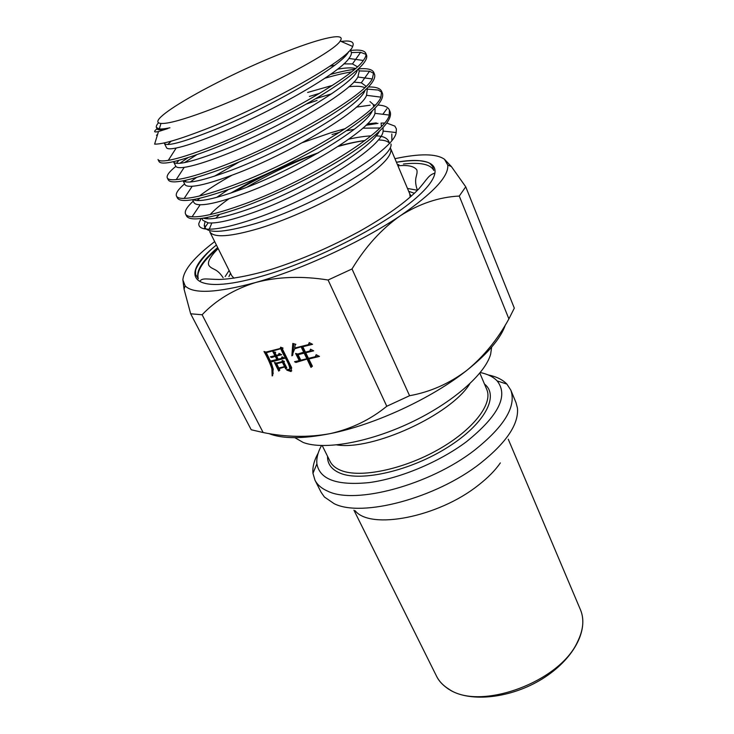 <?xml version="1.0" encoding="UTF-8"?>
<svg xmlns="http://www.w3.org/2000/svg" width="734" height="734" viewBox="0 0 734 734"><rect width="100%" height="100%" fill="white"/><g stroke="black" fill="none" stroke-linecap="round" stroke-linejoin="round"><path stroke-width="1.1" d="M217.952 248.138C202.905 261.038 196.345 271.204 198.263 278.617C195.666 271.231 202.144 260.882 217.668 247.56M205.327 111.476C259.102 91.75 334.713 51.811 340.172 41.012C346.503 32.268 322.235 37.562 287.499 51.114C224.705 74.96 140.405 121.899 160.975 123.44C167.6 123.927 182.39 119.945 205.327 111.476M341.053 41.398L346.191 41.012C352.146 40.976 354.293 42.783 352.65 46.444C349.063 59.491 265.625 106.017 205.456 129.257C179.206 139.451 162.26 144.405 154.626 144.112L158.48 131.551L167.994 128.514M348.512 51.756C342.842 65.757 266.405 109.146 212.089 130.716C182.601 142.368 166.701 146.617 164.398 143.46L164.278 142.901M164.398 143.46L166.526 147.718C167.205 149.066 170.426 149.167 176.188 148.02C184.693 146.295 197.391 142.047 214.291 135.285C265.625 115.018 338.53 74.198 348.934 58.445C351.072 55.646 351.815 53.481 351.164 51.931L350.292 49.848M329.905 66.234L334.695 65.234M343.796 63.876L352.476 63.922L357.412 66.776M357.348 69.923C355.641 83.621 277.755 129.12 221.677 150.635C192.189 161.893 176.188 165.691 173.674 162.021L173.554 161.673M173.674 162.021L175.784 166.223C176.481 167.627 179.298 168.003 184.216 167.343C192.712 166.159 205.924 162.095 223.842 155.149C276.388 135.084 349.898 92.97 357.889 77.024L359.247 71.115L358.357 69.005M355.522 68.473C351.678 67.491 345.659 67.739 337.466 69.207M307.629 92.466L332.41 85.401M353.779 82.107L361.302 82.786L365.404 85.75L365.67 86.731M364.917 90.521C360.256 106.173 285.232 150.176 231.127 170.288C203.043 180.692 187.06 184.206 183.179 180.821M183.087 180.839L184.913 184.491C185.61 185.913 188.042 186.5 192.207 186.252C200.584 185.693 214.264 181.848 233.265 174.729C286.755 154.993 361.027 111.476 366.56 95.319L367.22 90.053M364.715 87.64C361.541 86.153 356.238 85.869 348.824 86.777M319.932 93.209L309.39 96.457M369.964 101.549L373.294 104.494L373.652 106.595M372.221 111.054C364.881 128.432 292.756 170.82 240.449 189.656C214.447 199.024 198.666 202.355 193.134 199.639M192.537 199.731L193.932 202.52C194.648 203.933 196.73 204.676 200.18 204.749C208.465 204.85 222.595 201.281 242.559 194.042C297.206 174.564 371.936 129.652 374.955 113.33L375.083 108.742M381.093 123.009L381.405 126.349M379.285 131.496C369.615 150.351 300.041 191.198 249.652 208.768C225.522 217.218 210.08 220.347 203.3 218.172M201.859 218.374L202.832 220.319L208.107 222.861C216.236 223.696 230.779 220.439 251.734 213.099C307.473 193.895 382.561 147.607 383.093 131.074L383.038 127.707M158.608 122.697C156.654 124.844 155.929 126.468 156.443 127.551L157.149 128.973C157.773 130.221 161.434 129.991 168.15 128.276M156.443 127.551L159.296 128.909C161.581 129.166 165.122 128.789 169.921 127.789M171.206 141.157L167.756 144.488M178.885 160.361L176.399 163.306M186.087 180.215L185.151 181.793M214.438 176.215L239.321 161.884M216.622 197.409L228.357 189.565M258.68 177.49L230.623 193.143M351.347 52.545L360.605 52.325L366 54.362M365.743 53.206L366.642 55.353C368.376 62.234 353.063 75.657 320.694 95.64C289.086 114.761 245.679 135.891 212.594 148.846C179.61 161.388 161.755 165.636 159.049 161.59L158.003 159.517C158.783 161.085 162.214 161.361 168.288 160.361C177.729 158.746 192.143 154.158 211.511 146.607C269.47 124.321 352.008 78.162 363.321 60.482C365.651 57.371 366.468 54.949 365.743 53.206C364.376 50.371 359.311 49.453 350.549 50.472M332.052 134.524L339.842 132.221M376.349 122.917L367.312 123.936M345.466 128.569L331.227 132.643L302.454 142.616M201.052 218.484L198.841 223.439C198.501 226.182 200.244 227.962 204.07 228.779C212.328 230.357 227.723 227.485 250.239 220.163C311.289 200.63 394.617 150.378 396.158 132.551L396.388 128.927L394.855 126.11L386.873 123.092M384.377 123.018L381.139 123.119M378.001 123.376L365.963 125.275M389.369 109.972L390.231 112.045C392.708 120.569 378.304 135.139 347.017 155.755C316.528 175.288 274.011 195.932 241.073 207.685C208.3 218.915 190.134 221.705 186.564 216.062L185.564 214.071C186.363 215.649 188.537 216.558 192.088 216.796C201.254 217.328 217.236 213.576 240.036 205.538C301.839 184.115 386.24 133.377 389.268 115.055L389.369 109.972C388.047 107.017 384.24 105.375 377.955 105.045M375.202 104.971L373.514 105.008M370.156 105.191L356.394 107.127M366.798 89.071L378.304 90.053L381.9 92.401M381.597 91.3L382.469 93.392C384.726 101.356 370.028 115.559 338.365 136.001C307.564 155.369 264.763 176.178 231.715 188.344C198.877 199.997 180.812 203.263 177.509 198.134L176.49 196.125C177.316 197.73 179.876 198.501 184.17 198.409C193.51 198.143 209.007 194.07 230.66 186.17C291.242 164.425 375.12 115.229 380.918 97.145L381.597 91.3C380.203 88.273 375.845 86.832 368.541 86.961M331.603 93.824L316.216 98.512M324.914 78.226C334.998 75.281 343.824 73.171 351.384 71.914M359.165 70.914L369.541 71.226L374.01 73.501M373.725 72.372L374.606 74.501C376.588 81.942 361.587 95.759 329.594 115.963C298.371 135.221 255.248 156.195 222.218 168.737C189.308 180.83 171.343 184.573 168.334 179.977L167.306 177.94C168.114 179.546 171.086 180.096 176.233 179.601C185.629 178.637 200.602 174.279 221.154 166.526C280.37 144.534 363.715 96.842 372.276 78.951L373.725 72.372C372.257 69.299 367.183 68.124 358.513 68.858M354.577 69.29C347.714 70.207 339.649 71.932 330.383 74.464M197.107 200.529L199.923 198.253M232.008 175.206C218.659 182.647 207.795 189.574 199.428 196.006M195.455 199.217L194.382 200.134M193.244 201.144C186.886 206.942 184.326 211.254 185.564 214.071M190.299 181.977L196.446 177.527M184.601 183.858C178.087 189.464 175.389 193.547 176.49 196.116M184.518 162.599L196.574 154.81M306.188 104.109L317.06 100.439M187.996 157.672L179.858 163.278M175.857 166.352C169.178 171.756 166.334 175.619 167.306 177.94M318.538 152.7C288.067 163.627 260.286 176.582 235.192 191.565M407.471 188.445L417.307 190.244M284.618 366.578L284.131 367.037M355.155 510.745C370.386 530.187 438.354 517.268 478.384 485.183C487.871 477.825 495.193 470.402 500.349 462.915M468.503 385.625L467.751 385.68M314.969 480.164L321.116 492.294L324.391 496.982L334.089 503.643C361.587 517.782 435.886 498.322 480.275 463.402C506.442 442.602 518.828 424.197 517.452 408.177L516.02 402.654L510.809 390.084C516.562 406.287 504.46 426.335 474.503 450.226C429.748 485.036 355.192 504.891 327.823 491.211C321.62 488.523 317.336 484.835 314.969 480.164L312.959 473.311C312.372 467.163 314.115 460.42 318.198 453.089M488.156 374.918L488.431 374.973C496.523 376.661 502.68 379.707 506.91 384.102L510.809 390.084M321.492 445.566C317.859 452.208 316.326 458.3 316.904 463.824C319.685 479.504 337.089 485.761 369.11 482.596C399.957 478.513 439.271 462.062 466.42 441.74C498.496 415.884 508.735 395.608 497.138 380.918C493.321 376.891 487.706 374.092 480.293 372.533M294.82 437.666L303.252 442.483C323.703 450.272 368.165 442.685 410.343 422.747C452.548 402.856 485.257 374.056 490.651 354.155L491.652 347.127M339.649 444.602L339.117 445.134M278.801 368.009L276.645 363.697L282.397 362.293L284.553 366.624L278.801 368.009M300.793 360.211L298.077 354.66L304.17 353.164L306.885 358.733L300.793 360.211M284.553 366.624L285.398 366.027L283.251 361.697L276.645 363.697M282.397 362.293L283.251 361.697M306.885 358.733L307.729 358.128L305.023 352.559L298.077 354.66M304.17 353.164L305.023 352.559M274.947 355.687L270.332 356.825L271.736 357.55L275.268 356.32L276.856 359.504L270.91 360.963L272.305 361.688L284.801 358.265L281.994 356.816L281.388 358.394L278.186 359.174L276.608 355.999L281.663 354.742L279.003 353.366L278.452 354.825L276.287 355.357L275.177 353.127L275.681 352.283L272.892 351.779L274.947 355.687L275.81 355.091L274.213 352.017M276.856 359.504L277.709 358.908L276.122 355.724L272.589 356.953L271.699 356.495M284.287 357.999L273.158 361.082L272.277 360.623M281.388 358.394L282.507 357.082M281.159 354.485L276.608 355.999M278.452 354.825L279.526 353.641M279.535 370.386L275.828 362.871M285.709 366.661L279.113 368.642L285.709 366.661L286.499 368.248M284.865 367.257L285.7 368.945L286.829 367.963L283.893 362.293L284.407 361.449L282.177 360.458L281.984 361.688L282.884 360.77M273.14 373.973L272.745 368.257C271.286 363.495 268.827 358.036 265.369 351.88M281.792 348.448L266.314 352.696L281.792 348.448C284.287 354.953 291.077 364.174 290.517 368.633L290.361 368.752M280.929 349.054C283.434 355.55 290.224 364.77 289.673 369.239L286.636 369.661L286.893 370.184L287.728 369.551L291.783 370.789M286.893 370.184L291.031 371.551L291.637 367.633L282.489 349.145L283.003 348.054L280.599 347.21L280.305 348.485L281.269 347.439M214.686 241.596C194.207 257.221 183.61 270.002 182.876 279.938L185.151 285.865C193.161 294.123 216.658 292.994 255.652 282.498C301.188 269.791 361.633 241.881 400.507 215.631C433.078 193.216 448.832 176.362 447.768 165.077L444.446 159.241C436.244 153.571 419.747 153.397 394.938 158.691M311.803 366.725L308.041 358.77L296.793 361.853L295.903 361.394M318.941 356.137L308.775 358.999L319.474 356.412L316.143 354.687L315.336 356.687L316.648 354.944M313.17 350.558L305.748 352.779L313.693 350.834L310.519 349.191L309.766 351.072L311.032 349.448M312.06 344.053L302.821 346.742L312.574 344.319L309.234 342.594L308.427 344.622L309.748 342.861M292.765 355.054L293.802 343.723M302.087 346.531L294.71 348.751L302.087 346.531L304.711 351.916L297.765 354.017L295.609 353.467L299.224 360.587L300.078 359.99L296.976 353.816M444.446 159.241L451.373 166.554L465.741 186.812L459.264 196.051C439.281 197.042 419.692 203.575 400.507 215.631C381.698 228.788 365.541 246.569 352.008 268.965L328.089 280.012C302.169 275.828 278.03 276.654 255.652 282.498C233.871 289.343 216.025 300.105 202.116 314.758L190.666 313.794L184.06 289.168L182.876 279.938M271.736 357.55L272.589 356.953M275.268 356.32L276.122 355.724M272.305 361.688L273.158 361.082M281.984 361.688L276.434 363.036L274.424 362.468L278.727 371.083L279.847 370.11L279.113 368.642M280.305 348.485L265.992 352.063L263.983 351.494C267.635 357.935 270.268 363.725 271.892 368.853L272.158 375.927L273.259 369.285L271.351 362.981L266.314 352.696M272.158 375.927L272.745 375.514M315.336 356.687L308.464 358.357L305.748 352.779M309.766 351.072L305.436 352.127L302.821 346.742M308.427 344.622L294.71 348.026L295.132 345.026L295.866 344.356L292.811 343.42L291.857 355.825L292.664 355.256M291.857 355.825L294.71 348.751M301.234 347.136L303.858 352.522M299.224 360.587L294.536 361.724L295.94 362.458L296.793 361.853M295.94 362.458L308.041 358.77M307.197 359.376L310.987 367.395L312.409 366.22L308.775 358.999M328.089 280.012L386.781 406.26L409.581 395.718C430.353 391.965 449.419 383.533 466.76 370.422C483.688 356.485 497.735 339.31 508.901 318.905L459.264 196.051M508.901 318.905L514.314 308.133L465.741 186.812M202.116 314.758L263.13 432.528L251.212 429.757L190.666 313.794M352.008 268.965L409.581 395.718M263.13 432.528C286.012 437.216 308.317 437.583 330.034 433.656C351.393 428.858 370.312 419.729 386.781 406.26M505.442 324.777C500.799 338.319 487.908 353.531 466.76 370.422C431.464 398.498 374.588 424.812 330.034 433.656C302.637 439.024 282.168 438.969 268.635 433.491M225.164 276.58L229.118 270.479M389.369 143.139C387.708 141.194 384.387 140.148 379.386 140.01M338.099 146.461C348.072 143.616 356.99 141.662 364.862 140.598M346.503 130.735L354.146 129.349M362.807 128.184L379.772 127.991M391.8 133.955L391.873 140.176M364.963 140.524C357.32 141.497 348.613 143.313 338.851 145.974M157.058 128.789C153.415 131.634 153.883 132.551 158.48 131.551M348.806 139.185C357.302 137.286 364.66 136.194 370.881 135.9M376.074 135.882C382.946 135.955 387.258 137.955 389.029 141.864M157.315 135.368L156.489 135.285L157.627 134.331M396.415 162.214C434.812 155.58 448.914 167.93 418.729 195.62C389.066 223.154 315.987 260.919 261.35 276.323C191.363 296.591 177.169 276.388 216.392 245.018M318.051 152.984C292.664 162.746 268.919 174.169 246.817 187.234M229.045 198.703C220.842 204.492 214.539 209.777 210.144 214.576M207.786 217.383L206.777 218.796M204.951 222.108L204.254 225.338C205.245 233.907 222.43 233.284 255.799 223.475C315.437 205.612 394.167 158.287 390.983 144.002M410.187 197.189L409.719 193.776L390.644 148.516C392.773 155.984 380.166 168.425 352.815 185.849C326.162 202.272 288.967 219.209 259.708 228.237C230.283 236.908 213.631 238.073 209.75 231.724L231.705 275.654L233.99 278.223M209.273 229.21L211.832 222.98M215.695 218.227L219.31 214.631M228.935 276.59L230.522 273.287M433.739 170.306C430.363 164.223 420.261 162.131 403.425 164.04M398.892 164.636L397.525 164.838M353.935 510.194L436.51 676.133C439.097 681.336 443.217 685.657 448.859 689.116C479.651 711.072 559.235 682.427 577.438 642.021C583.392 629.992 584.411 619.294 580.511 609.899C589.099 630.543 573.116 659.793 542.087 679.014C510.947 698.236 470.971 702.621 449.997 690.043M469.833 383.744C450.878 414.802 372.734 450.74 336.814 444.923M329.704 460.622L330.117 461.447C332.052 465.347 335.695 468.347 341.026 470.457C360.192 478.238 402.755 469.632 437.886 449.804C473.118 430.051 493.239 403.746 486.743 389.405L486.376 388.552M484.477 384.065C499.56 395.672 484.899 423.913 447.795 447.226C410.884 470.641 361.412 482.064 340.273 473.237C331.621 469.659 327.373 463.989 327.529 456.254M276.709 366.817L277.562 366.211M271.892 368.853L272.745 368.257M408.691 191.335L414.453 193.281M434.372 173.279C428.408 175.343 427.72 178.527 418.802 188.904C406.113 202.052 386.277 216.246 359.275 231.476C330.997 246.78 302.591 259.12 274.057 268.506C255.239 274.488 233.247 279.113 219.365 279.452C207.438 279.397 202.327 277.663 200.098 281.03M223.127 277.709C216.631 267.726 212.337 270.158 208.915 265.469C207.144 262.221 210.218 256.57 218.154 248.523M198.327 278.746L196.079 275.268C195.574 274.865 195.409 273.415 195.602 270.929C195.198 268.415 203.566 254.927 216.429 245.073M396.443 162.278C405.498 160.847 413.242 160.324 419.683 160.728C429.041 162.086 428.986 163.095 430.023 163.535L432.61 166.471L433.785 170.444M397.938 165.829C407.709 164.82 414.004 166.159 416.82 169.848C418.169 175.307 413.499 177.417 416.857 188.601L417.609 190.152M340.172 41.012L352.65 46.444M204.254 225.338L205.603 226.531M508.258 439.216L580.511 609.899M497.138 380.918L506.91 384.102M479.834 373.092L486.743 389.405M322.226 445.593L330.117 461.447M316.904 463.824L312.959 473.311M449.107 689.51C440.216 683.583 437.666 678.482 436.51 676.133M447.768 165.077L451.373 166.554M274.883 356.036L274.03 356.632M275.406 360.183L274.553 360.779M185.151 285.865L184.06 289.168M299.013 360.963L298.16 361.568M409.719 193.776L411.251 196.244M363.321 60.482L348.934 58.445M168.288 160.361L176.188 148.02M372.276 78.951L357.889 77.024M176.233 179.601L184.216 167.343M380.918 97.145L366.56 95.319M184.17 198.409L192.207 186.252M389.268 115.055L374.955 113.33M192.088 216.796L200.18 204.749M396.158 132.551L383.093 131.074M204.07 228.779L208.107 222.861M386.891 108.788L382.836 114.284M369.541 71.226L361.302 82.786M360.605 52.325L352.476 63.922M160.975 123.44L159.296 128.909"/></g></svg>
